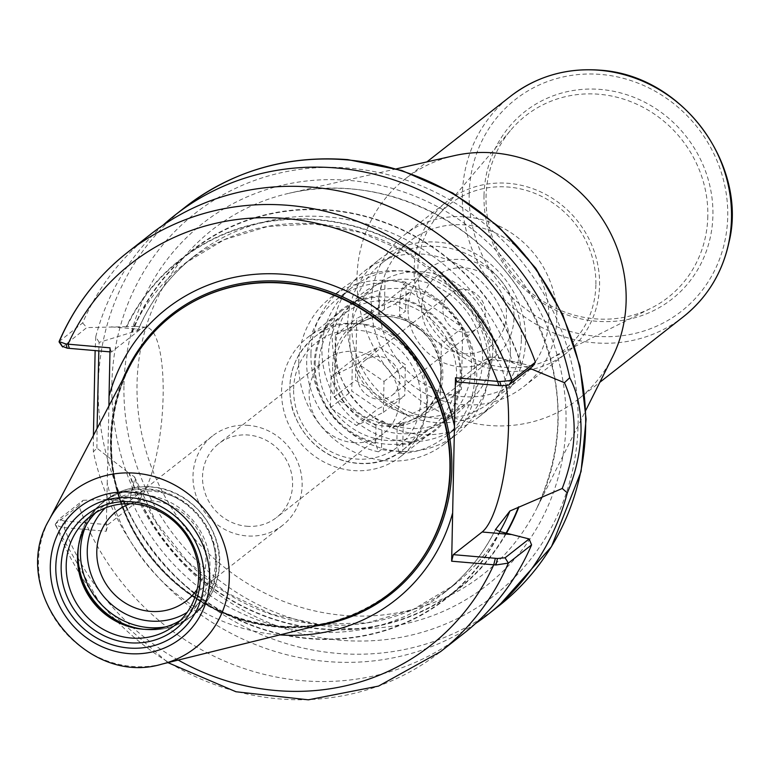 <?xml version="1.0" encoding="UTF-8"?>
<svg xmlns="http://www.w3.org/2000/svg" width="770" height="770" viewBox="0 0 770 770"><rect width="100%" height="100%" fill="white"/><g stroke="black" fill="none" stroke-linecap="round" stroke-linejoin="round"><path stroke-width="0.58" stroke-dasharray="3.85 2.89" d="M248.72 425.396A56.797 53.169 -128.1 0 0 212.501 435.955A56.797 53.169 -128.1 0 0 196.071 495.649A56.797 53.169 -128.1 0 0 246.4 535.891A56.797 53.169 -128.1 0 0 282.619 525.332A56.797 53.169 -128.1 0 0 299.049 465.638A56.797 53.169 -128.1 0 0 248.72 425.396M246.602 526.228A46.874 43.88 -128.1 0 0 276.497 517.527A46.874 43.88 -128.1 0 0 282.08 453.559A46.874 43.88 -128.1 0 0 218.622 443.761A46.874 43.88 -128.1 0 0 205.07 493.021A46.874 43.88 -128.1 0 0 246.602 526.228M130.245 503.715A56.797 53.169 51.9 0 1 193.193 523.302A56.797 53.169 51.9 0 1 197.236 589.098M353.189 442.606A46.874 43.88 -128.1 0 0 383.075 433.905A46.874 43.88 -128.1 0 0 388.667 369.937A46.874 43.88 -128.1 0 0 325.209 360.139A46.874 43.88 -128.1 0 0 311.658 409.399A46.874 43.88 -128.1 0 0 353.189 442.606M612.371 357.251A140.073 131.112 51.9 0 1 578.039 399.399A140.073 131.112 51.9 0 1 433.366 408.437A140.073 131.112 51.9 0 1 357.001 277.537A140.073 131.112 51.9 0 1 405.107 178.996A140.073 131.112 51.9 0 1 454.223 155.675M298.731 362.949A92.65 86.721 51.9 0 1 330.551 297.778A92.65 86.721 51.9 0 1 426.233 291.801A92.65 86.721 51.9 0 1 476.745 378.378A92.65 86.721 51.9 0 1 444.925 443.558A92.65 86.721 51.9 0 1 349.243 449.526A92.65 86.721 51.9 0 1 298.731 362.949M315.151 364.374A75.556 70.715 51.9 0 1 341.1 311.224A75.556 70.715 51.9 0 1 419.13 306.354A75.556 70.715 51.9 0 1 460.316 376.954A75.556 70.715 51.9 0 1 434.376 430.103A75.556 70.715 51.9 0 1 356.346 434.983A75.556 70.715 51.9 0 1 315.151 364.374M426.724 403.307A75.556 70.715 51.9 0 1 400.775 456.466A75.556 70.715 51.9 0 1 322.745 461.336A75.556 70.715 51.9 0 1 281.56 390.736A75.556 70.715 51.9 0 1 307.509 337.578A75.556 70.715 51.9 0 1 385.539 332.707A75.556 70.715 51.9 0 1 426.724 403.307M484.012 195.416A119.138 111.515 51.9 0 1 600.889 89.474A119.138 111.515 51.9 0 1 712.914 215.254A119.138 111.515 51.9 0 1 596.028 321.206A119.138 111.515 51.9 0 1 484.012 195.416M707.822 216.139A115.423 108.041 51.9 0 1 651.131 308.164A115.423 108.041 51.9 0 1 539.847 299.212A115.423 108.041 51.9 0 1 486.053 196.928A115.423 108.041 51.9 0 1 511.126 129.707A115.423 108.041 51.9 0 1 635.346 103.555A115.423 108.041 51.9 0 1 707.822 216.139M595.874 284.929A92.669 86.741 51.9 0 1 550.357 358.81A92.669 86.741 51.9 0 1 460.999 351.63A92.669 86.741 51.9 0 1 417.812 269.51A92.669 86.741 51.9 0 1 437.947 215.542A92.669 86.741 51.9 0 1 537.681 194.541A92.669 86.741 51.9 0 1 595.874 284.929M414.125 269.182A96.51 90.331 51.9 0 1 447.274 201.288A96.51 90.331 51.9 0 1 546.941 195.07A96.51 90.331 51.9 0 1 599.551 285.256A96.51 90.331 51.9 0 1 566.412 353.151A96.51 90.331 51.9 0 1 466.736 359.369A96.51 90.331 51.9 0 1 414.125 269.182M556.797 318.799A96.51 90.331 51.9 0 1 523.658 386.694A96.51 90.331 51.9 0 1 423.981 392.912A96.51 90.331 51.9 0 1 371.371 302.735A96.51 90.331 51.9 0 1 404.519 234.84A96.51 90.331 51.9 0 1 504.186 228.613A96.51 90.331 51.9 0 1 556.797 318.799M379.321 303.418A88.232 82.592 51.9 0 1 409.621 241.347A88.232 82.592 51.9 0 1 500.75 235.649A88.232 82.592 51.9 0 1 548.856 318.106A88.232 82.592 51.9 0 1 518.547 380.188A88.232 82.592 51.9 0 1 427.417 385.876A88.232 82.592 51.9 0 1 379.321 303.418M521.367 339.676A88.232 82.592 51.9 0 1 491.067 401.748A88.232 82.592 51.9 0 1 399.938 407.436A88.232 82.592 51.9 0 1 351.832 324.988A88.232 82.592 51.9 0 1 382.132 262.907A88.232 82.592 51.9 0 1 473.261 257.219A88.232 82.592 51.9 0 1 521.367 339.676M347.597 324.613A92.65 86.721 51.9 0 1 379.408 259.442A92.65 86.721 51.9 0 1 475.1 253.465A92.65 86.721 51.9 0 1 525.602 340.042A92.65 86.721 51.9 0 1 493.791 405.222A92.65 86.721 51.9 0 1 398.1 411.19A92.65 86.721 51.9 0 1 347.597 324.613M510.337 352.025A92.65 86.721 51.9 0 1 478.517 417.196A92.65 86.721 51.9 0 1 382.834 423.173A92.65 86.721 51.9 0 1 332.322 336.596A92.65 86.721 51.9 0 1 364.143 271.415A92.65 86.721 51.9 0 1 459.825 265.438A92.65 86.721 51.9 0 1 510.337 352.025M349.811 338.107A74.449 69.685 51.9 0 1 375.375 285.737A74.449 69.685 51.9 0 1 452.269 280.935A74.449 69.685 51.9 0 1 492.848 350.504A74.449 69.685 51.9 0 1 467.284 402.883A74.449 69.685 51.9 0 1 390.39 407.686A74.449 69.685 51.9 0 1 349.811 338.107M471.471 367.28A74.449 69.685 51.9 0 1 445.907 419.65A74.449 69.685 51.9 0 1 369.013 424.453A74.449 69.685 51.9 0 1 328.434 354.883A74.449 69.685 51.9 0 1 353.998 302.504A74.449 69.685 51.9 0 1 430.892 297.711A74.449 69.685 51.9 0 1 471.471 367.28M310.945 353.372A92.65 86.721 51.9 0 1 342.766 288.192A92.65 86.721 51.9 0 1 438.448 282.215A92.65 86.721 51.9 0 1 488.96 368.792A92.65 86.721 51.9 0 1 457.139 433.972A92.65 86.721 51.9 0 1 361.457 439.949A92.65 86.721 51.9 0 1 310.945 353.372M463.704 633.498A253.677 237.449 51.9 0 1 78.819 505.659L55.604 523.87L55.257 524.774L62.043 527.402L106.212 531.281L107.232 482.925A185.224 173.375 51.9 0 0 279.914 634.894M62.043 527.402L63.621 520.886L59.097 519.163L83.141 500.307L78.819 505.659M83.141 500.307L123.104 498.883L130.188 497.564L134.779 478.478L134.558 476.919L129.023 473.146A215.475 201.692 51.9 0 0 306.258 627.29A215.475 201.692 51.9 0 0 506.4 533.312M500.154 531.55A215.475 201.692 51.9 0 1 308.828 638.686A215.475 201.692 51.9 0 1 122.68 498.844M59.088 341.572L82.65 322.948A253.677 237.449 51.9 0 1 150.525 234.34M532.734 366.241L499.307 358.3L502.406 358.137L513.041 363.007L529.991 368.397M98.83 350.918L99.118 342.4L137.878 330.494L135.395 326.336L126.29 326.711A215.475 201.692 51.9 0 1 317.606 219.566A215.475 201.692 51.9 0 1 503.763 359.417M126.29 326.711L86.75 327.597L62.601 346.962M82.65 322.948L86.75 327.597M475.581 623.488A253.677 237.449 51.9 0 1 93.362 451.778L96.905 448.159L129.023 473.146M99.118 342.4L95.769 336.663L95.134 350.6M93.42 435.425L93.362 451.778M95.769 336.663A253.677 237.449 51.9 0 1 163.076 225.177M109.975 351.88L111.477 352.015L110.062 347.847M96.905 448.159L97.078 428.457M63.621 520.886L107.858 524.716L106.212 531.281M55.373 524.11L58.982 519.278L55.604 523.87A253.677 237.449 51.9 0 0 440.488 651.709M456.899 381.939L485.755 359.301A88.791 23.514 -85 0 1 491.616 357.193A88.791 23.514 -85 0 1 506.14 385.77M499.027 358.483L499.307 358.3A209.555 196.148 51.9 0 0 185.397 263.061L224.243 239.701L267.941 226.419L314.17 223.916L360.456 232.348L404.308 251.28L443.366 279.703L475.514 316.095L499.027 358.483M133.768 326.634A209.555 196.148 51.9 0 1 185.397 263.061L194.56 255.871C169.371 275.775 150.468 300.762 137.82 330.831L137.878 330.494A209.555 196.148 51.9 0 1 194.56 255.871A209.555 196.148 51.9 0 1 513.041 363.007M107.858 524.716L136.713 502.069A88.791 23.514 95 0 0 162.711 407.032A88.791 23.514 95 0 0 146.184 327.269A88.791 23.514 95 0 0 140.333 329.368L111.477 352.015M108.926 405.877L107.232 482.925M131.968 332.168A215.475 201.692 51.9 0 1 329.829 209.979A215.475 201.692 51.9 0 1 521.858 365.942M95.788 512.647A68.934 64.526 51.9 0 1 101.178 507.873A68.934 64.526 51.9 0 1 172.374 503.426A68.934 64.526 51.9 0 1 209.95 567.846A68.934 64.526 51.9 0 1 186.273 616.346A68.934 64.526 51.9 0 1 180.363 620.437M330.397 622.391A176.465 165.175 51.9 0 1 110.87 440.19A176.465 165.175 51.9 0 1 129.601 366.462M331.033 376.848L357.848 363.661L384.009 381.439L383.364 412.402L356.548 425.589L330.388 407.811L331.033 376.848L352.41 360.071L379.225 346.885L405.386 364.662L404.741 395.636L377.926 408.822L351.765 391.044L352.41 360.071M330.388 407.811L351.765 391.044M356.548 425.589L377.926 408.822M383.364 412.402L404.741 395.636M384.009 381.439L405.386 364.662M357.848 363.661L379.225 346.885M379.023 356.394A22.061 20.646 -128.1 0 0 364.961 360.495A22.061 20.646 -128.1 0 0 362.333 390.602A22.061 20.646 -128.1 0 0 392.19 395.212A22.061 20.646 -128.1 0 0 399.765 379.687A22.061 20.646 -128.1 0 0 379.023 356.394M318.867 364.701A71.687 67.106 51.9 0 1 343.487 314.266A71.687 67.106 51.9 0 1 417.523 309.636A71.687 67.106 51.9 0 1 456.61 376.636A71.687 67.106 51.9 0 1 431.989 427.071A71.687 67.106 51.9 0 1 357.944 431.691A71.687 67.106 51.9 0 1 318.867 364.701M408.052 308.568A55.151 51.619 51.9 0 1 426.994 269.769A55.151 51.619 51.9 0 1 483.945 266.218A55.151 51.619 51.9 0 1 514.014 317.75A55.151 51.619 51.9 0 1 495.072 356.548A55.151 51.619 51.9 0 1 438.12 360.1A55.151 51.619 51.9 0 1 408.052 308.568M421.7 307.095A44.121 41.291 51.9 0 1 464.984 267.854A44.121 41.291 51.9 0 1 506.468 314.439A44.121 41.291 51.9 0 1 463.184 353.671A44.121 41.291 51.9 0 1 421.7 307.095M442.894 308.924A22.061 20.646 51.9 0 1 450.469 293.409A22.061 20.646 51.9 0 1 473.252 291.984A22.061 20.646 51.9 0 1 485.273 312.601A22.061 20.646 51.9 0 1 477.698 328.116A22.061 20.646 51.9 0 1 454.916 329.541A22.061 20.646 51.9 0 1 442.894 308.924M399.62 453.655L402.672 451.258A87.549 81.947 51.9 0 1 381.477 449.42L382.084 420.69L392.546 427.802L403.278 422.528L397.166 427.321L396.791 445.224L399.62 453.655A87.549 81.947 51.9 0 0 444.829 437.148L460.104 425.165A87.549 81.947 51.9 0 1 369.687 430.815A87.549 81.947 51.9 0 1 321.956 349.003A87.549 81.947 51.9 0 1 352.025 287.412A87.549 81.947 51.9 0 1 442.442 281.762A87.549 81.947 51.9 0 1 490.163 363.575A87.549 81.947 51.9 0 1 460.104 425.165M403.278 422.528L402.672 451.258M406.214 282.32L403.153 284.717L399.88 297.942L399.505 315.844L405.607 311.051L395.145 303.938L384.413 309.213L378.311 314.006L378.686 296.103L381.968 282.888L385.019 280.492A87.549 81.947 51.9 0 1 406.214 282.32L405.607 311.051M381.477 449.42L378.426 451.817L375.596 443.385L375.972 425.483L382.084 420.69M384.413 309.213L385.019 280.492M395.145 303.938L410.41 291.965L356.789 318.337L355.49 380.264L407.821 415.819L461.442 389.447L462.741 327.519L410.41 291.965M399.505 315.844L441.364 344.286L462.741 327.519M375.972 425.483L334.113 397.041L335.402 335.104L378.311 314.006M335.402 335.104L356.789 318.337M378.426 451.817A87.549 81.947 51.9 0 1 309.829 386.155A87.549 81.947 51.9 0 1 336.75 299.395A87.549 81.947 51.9 0 1 381.968 282.888M375.596 443.385A76.519 71.62 51.9 0 1 314.227 364.297A76.519 71.62 51.9 0 1 378.686 296.103M399.88 297.942A76.519 71.62 51.9 0 1 461.249 377.031A76.519 71.62 51.9 0 1 396.791 445.224M403.153 284.717A87.549 81.947 51.9 0 1 474.897 375.558A87.549 81.947 51.9 0 1 444.829 437.148M441.364 344.286L440.065 406.223L397.166 427.321M334.113 397.041L355.49 380.264M392.546 427.802L407.821 415.819M440.065 406.223L461.442 389.447M335.605 347.52A76.519 71.62 51.9 0 1 410.67 279.471A76.519 71.62 51.9 0 1 482.626 360.264A76.519 71.62 51.9 0 1 407.551 428.312A76.519 71.62 51.9 0 1 335.605 347.52M558.125 420.42A219.161 205.147 -128.1 0 0 289.135 193.26A219.161 205.147 -128.1 0 0 137.031 383.932A219.161 205.147 -128.1 0 0 343.112 615.326A219.161 205.147 -128.1 0 0 536.584 508.652A219.161 205.147 -128.1 0 0 558.125 420.42M123.96 385.058A230.066 215.35 51.9 0 1 349.667 180.45A230.066 215.35 51.9 0 1 566.008 423.356A230.066 215.35 51.9 0 1 340.292 627.964A230.066 215.35 51.9 0 1 123.96 385.058M111.871 384.009A242.646 227.121 51.9 0 1 349.927 168.216A242.646 227.121 51.9 0 1 578.087 424.405A242.646 227.121 51.9 0 1 340.042 640.197A242.646 227.121 51.9 0 1 111.871 384.009M683.394 316.739A140.073 131.112 51.9 0 1 538.731 325.777A140.073 131.112 51.9 0 1 462.366 194.877A140.073 131.112 51.9 0 1 510.472 96.327M469.19 194.136A134.558 125.953 51.9 0 1 601.197 74.469A134.558 125.953 51.9 0 1 727.727 216.534A134.558 125.953 51.9 0 1 595.72 336.201A134.558 125.953 51.9 0 1 469.19 194.136M178.216 660.073A242.646 227.121 51.9 0 1 64.141 527.633L65.787 521.069M498.517 606.183A253.677 237.449 51.9 0 1 236.515 622.545A253.677 237.449 51.9 0 1 98.223 385.491A253.677 237.449 51.9 0 1 185.339 207.024M62.716 346.462L59.434 341.158M514.678 361.804L485.755 359.301M506.006 533.215A215.071 201.316 51.9 0 1 306.296 626.905A215.071 201.316 51.9 0 1 129.427 473.175M499.836 531.521A209.555 196.148 51.9 0 1 453.261 585.614A209.555 196.148 51.9 0 1 134.779 478.478M495.428 529.818A209.555 196.148 51.9 0 1 444.097 592.804A209.555 196.148 51.9 0 1 130.188 497.564M499.74 531.512A215.071 201.316 51.9 0 1 308.837 638.301A215.071 201.316 51.9 0 1 123.104 498.883M111.409 326.865L140.333 329.368M107.8 499.566L136.713 502.069M315.758 626.01A177.658 166.291 51.9 0 1 110.466 439.506A177.658 166.291 51.9 0 1 122.594 379.812M126.703 326.74A215.071 201.316 51.9 0 1 317.606 219.951A215.071 201.316 51.9 0 1 503.339 359.378M132.382 332.197A215.071 201.316 51.9 0 1 329.82 210.374A215.071 201.316 51.9 0 1 521.444 365.914M105.221 507.979A66.73 62.457 51.9 0 1 152.72 491.222A66.73 62.457 51.9 0 1 212.886 541.83A66.73 62.457 51.9 0 1 187.139 612.391M86.153 525.15A72.245 67.625 51.9 0 1 105.24 500.481A72.245 67.625 51.9 0 1 151.305 487.054A72.245 67.625 51.9 0 1 219.238 563.332A72.245 67.625 51.9 0 1 194.425 614.152A72.245 67.625 51.9 0 1 165.925 626.818M78.463 546.402A72.245 67.625 51.9 0 1 102.795 502.396A72.245 67.625 51.9 0 1 148.86 488.979A72.245 67.625 51.9 0 1 216.794 565.247A72.245 67.625 51.9 0 1 191.98 616.077A72.245 67.625 51.9 0 1 143.451 629.244M77.828 551.002A72.014 67.414 51.9 0 1 77.934 549.51A72.014 67.414 51.9 0 1 148.379 489.566A72.014 67.414 51.9 0 1 216.101 565.604A72.014 67.414 51.9 0 1 140.304 629.013A72.014 67.414 51.9 0 1 138.841 628.753M162.037 664.087A99.311 92.958 51.9 0 1 38.5 561.551A99.311 92.958 51.9 0 1 49.039 520.058M435.117 535.294A176.407 165.117 51.9 0 1 389.389 593.583C424.944 564.756 444.954 526.757 449.42 479.594A176.436 165.155 51.9 0 1 271.849 625.952A176.436 165.155 51.9 0 1 110.918 440.171A176.436 165.155 51.9 0 1 284.014 283.264A176.436 165.155 51.9 0 1 296.604 284.823M402.219 582.38A176.407 165.117 51.9 0 1 389.726 593.314L389.389 593.583A176.407 165.117 51.9 0 1 207.197 604.96A176.407 165.117 51.9 0 1 111.034 440.113A176.407 165.117 51.9 0 1 171.614 316.018A176.407 165.117 51.9 0 1 239.114 285.468M296.614 284.833L284.024 283.264C241.761 280.088 204.291 291.012 171.614 316.018L171.951 315.748C108.599 363.276 92.381 461.952 136.117 534.428C156.849 569.569 185.56 595.393 222.251 611.9C283.312 636.386 339.137 630.187 389.726 593.314A176.407 165.117 51.9 0 1 207.544 604.691A176.407 165.117 51.9 0 1 111.371 439.853A176.407 165.117 51.9 0 1 171.951 315.748A176.407 165.117 51.9 0 1 185.551 306.219M427.6 399.399A71.687 67.106 51.9 0 1 402.98 449.834A71.687 67.106 51.9 0 1 328.934 454.454A71.687 67.106 51.9 0 1 289.847 387.464A71.687 67.106 51.9 0 1 314.468 337.019A71.687 67.106 51.9 0 1 360.187 323.698A71.687 67.106 51.9 0 1 427.6 399.399M332.64 365.894A57.355 53.688 51.9 0 1 388.908 314.882A57.355 53.688 51.9 0 1 442.837 375.442A57.355 53.688 51.9 0 1 386.569 426.445A57.355 53.688 51.9 0 1 332.64 365.894M389.476 316.547A55.151 51.619 51.9 0 1 441.325 374.778A55.151 51.619 51.9 0 1 422.393 413.577A55.151 51.619 51.9 0 1 365.432 417.128A55.151 51.619 51.9 0 1 335.373 365.596A55.151 51.619 51.9 0 1 354.306 326.798A55.151 51.619 51.9 0 1 389.476 316.547M293.62 389.119A66.181 61.947 51.9 0 1 358.55 330.263A66.181 61.947 51.9 0 1 420.776 400.131A66.181 61.947 51.9 0 1 355.846 458.987A66.181 61.947 51.9 0 1 293.62 389.119M212.501 435.955L116.299 511.434M282.619 525.332L186.427 600.812M325.209 360.139L218.622 443.761M383.075 433.905L276.497 517.527M396.454 168.832L289.135 193.26C373.652 172.595 472.424 214.994 521.444 293.476C564.41 365.163 569.453 436.888 536.584 508.652L585.854 410.227M400.775 456.466L434.376 430.103M307.509 337.578L341.1 311.224M578.039 399.399L599.83 382.305M405.107 178.996L426.898 161.892M550.357 358.81L651.131 308.164M437.947 215.542L511.126 129.707M523.658 386.694L566.412 353.151M404.519 234.84L447.274 201.288M491.067 401.748L518.547 380.188M382.132 262.907L409.621 241.347M478.517 417.196L493.791 405.222M364.143 271.415L379.408 259.442M445.907 419.65L467.284 402.883M353.998 302.504L375.375 285.737M444.925 443.558L457.139 433.972M330.551 297.778L342.766 288.192M55.257 524.774L99.879 603.314L167.908 662.633M502.406 358.127L491.616 357.193M134.558 476.919L156.214 522.166L187.553 561.571L226.755 592.852L271.55 614.181L319.348 624.364L367.377 622.815L412.884 609.638L453.261 585.614L444.097 592.804C465.831 575.671 482.963 554.573 495.505 529.529M135.395 326.326L146.184 327.269M77.703 552.446L77.934 549.51C79.762 530.078 88.05 514.37 102.795 502.396L105.24 500.481C118.773 490.134 134.249 485.61 151.671 486.929C195.022 489.701 227.853 536.594 218.026 575.681C214.609 591.456 206.745 604.286 194.425 614.152L191.98 616.077C176.85 627.54 159.621 631.852 140.304 629.013L137.397 628.541M174.973 625.211L186.273 616.346M89.878 516.737L101.178 507.873M343.487 314.266L314.468 337.019C292.821 355.711 285.439 379.639 292.321 408.812C310.079 464.608 371.669 476.957 402.98 449.834L431.989 427.071M426.994 269.769L354.306 326.798C364.47 319.021 376.135 315.623 389.322 316.605C406.079 318.414 419.727 326.307 430.276 340.302C446.985 368.253 444.357 392.681 422.393 413.577L495.072 356.548M392.19 395.212L477.698 328.116M364.961 360.495L450.469 293.409M336.75 299.395L352.025 287.412"/><path stroke-width="1.16" d="M197.236 589.098A56.797 53.169 51.9 0 1 186.427 600.812A56.797 53.169 51.9 0 1 150.208 611.361A56.797 53.169 51.9 0 1 99.869 571.119A56.797 53.169 51.9 0 1 116.299 511.434A56.797 53.169 51.9 0 1 130.245 503.715M396.454 168.832L454.223 155.675A140.073 131.112 51.9 0 1 626.135 300.858A140.073 131.112 51.9 0 1 612.371 357.251L585.854 410.227M531.579 544.89L529.125 538.942L505.082 557.798L497.507 558.471L495.928 564.988L508.373 563.101L531.579 544.89A253.677 237.449 51.9 0 1 463.704 633.498L440.488 651.709A253.677 237.449 51.9 0 0 508.373 563.101L505.082 557.798M497.507 558.471L453.28 554.641L451.644 561.205L495.928 564.988M562.225 488.478L567.317 492.848C575.7 473.232 580.282 452.722 581.052 431.316C581.186 409.977 577.413 392.113 569.733 377.724L564.439 382.719C578.077 413.259 577.336 448.506 562.225 488.478L509.942 510.991L495.505 529.529L499.74 531.512L529.125 538.942M451.644 561.205L452.654 512.849A185.224 173.375 51.9 0 1 279.914 634.894M499.769 381.574L455.484 377.781L456.899 381.939L501.126 385.77L508.7 385.096L532.734 366.241L535.41 362.179L512.194 380.39L499.769 381.574L501.126 385.77M452.654 512.849L454.473 426.128A185.224 173.375 51.9 0 0 284.621 274.38A185.224 173.375 51.9 0 0 109.042 396.204L110.062 347.847L65.883 343.978L59.088 341.572C74.526 305.979 97.27 276.305 127.32 252.55A253.677 237.449 51.9 0 1 512.194 380.39L508.7 385.096M59.434 341.158A253.677 237.449 51.9 0 1 127.32 252.55L150.525 234.34A253.677 237.449 51.9 0 1 535.41 362.179M567.317 492.848A253.677 237.449 51.9 0 1 488.132 614.335A253.677 237.449 51.9 0 1 475.581 623.488M95.134 350.6L93.42 435.425M163.076 225.177A253.677 237.449 51.9 0 1 174.954 215.167A253.677 237.449 51.9 0 1 569.733 377.724M518.903 506.92A215.475 201.692 51.9 0 1 506.4 533.312M62.716 346.462L67.24 348.184L65.883 343.978M67.24 348.184L109.975 351.88M454.473 426.128L455.484 377.781M97.078 428.457L98.83 350.918M506.14 385.77A88.791 23.514 -85 0 1 504.331 472.116A88.791 23.514 -85 0 1 482.136 532.003L453.28 554.641M564.439 382.719L529.991 368.397M109.042 396.204L108.926 405.877M180.363 620.437A68.934 64.526 51.9 0 1 137.397 628.541A68.934 64.526 51.9 0 1 77.501 556.373A68.934 64.526 51.9 0 1 77.703 552.446A68.934 64.526 51.9 0 1 95.788 512.647M198.65 576.711A68.934 64.526 51.9 0 1 174.973 625.211A68.934 64.526 51.9 0 1 103.786 629.658A68.934 64.526 51.9 0 1 66.201 565.238A68.934 64.526 51.9 0 1 89.878 516.737A68.934 64.526 51.9 0 1 161.074 512.291A68.934 64.526 51.9 0 1 198.65 576.711M49.039 520.058L129.601 366.462A176.465 165.175 51.9 0 1 296.594 284.823A176.465 165.175 51.9 0 1 449.921 469.565A176.465 165.175 51.9 0 1 449.42 479.614A176.465 165.175 51.9 0 1 330.397 622.391L162.037 664.087A99.311 92.958 51.9 0 0 229.306 578.077A99.311 92.958 51.9 0 0 135.924 473.232A99.311 92.958 51.9 0 0 49.039 520.058C7.941 589.387 84.912 687.504 162.037 664.087M426.898 161.892L510.472 96.327A140.073 131.112 51.9 0 1 599.782 70.301A140.073 131.112 51.9 0 1 731.5 218.199A140.073 131.112 51.9 0 1 683.394 316.739L599.83 382.305M178.216 660.073A242.646 227.121 51.9 0 0 493.714 564.853L495.351 558.288M498.97 385.587L497.555 381.419A242.646 227.121 51.9 0 0 285.795 218.536A242.646 227.121 51.9 0 0 67.981 344.2L69.396 348.367M174.954 215.167L185.339 207.024A253.677 237.449 51.9 0 1 347.097 159.891A253.677 237.449 51.9 0 1 585.633 427.725A253.677 237.449 51.9 0 1 498.517 606.183L488.132 614.335M511.059 534.505L482.136 532.003M518.499 506.891A215.071 201.316 51.9 0 1 506.006 533.215M509.942 510.991A209.555 196.148 51.9 0 1 499.836 531.521M495.726 529.231A209.555 196.148 51.9 0 1 495.428 529.818M122.594 379.812A177.658 166.291 51.9 0 1 284.765 281.512A177.658 166.291 51.9 0 1 451.817 469.084A177.658 166.291 51.9 0 1 315.758 626.01M187.139 612.391A66.73 62.457 51.9 0 1 120.62 611.159A66.73 62.457 51.9 0 1 87.26 550.569A66.73 62.457 51.9 0 1 105.221 507.979M165.925 626.818A72.245 67.625 51.9 0 1 80.436 551.301A72.245 67.625 51.9 0 1 86.153 525.15M143.451 629.244A72.245 67.625 51.9 0 1 77.982 553.226A72.245 67.625 51.9 0 1 78.463 546.402M138.841 628.753A72.014 67.414 51.9 0 1 77.732 553.611A72.014 67.414 51.9 0 1 77.828 551.002M200.335 578.318A72.438 67.799 51.9 0 1 129.273 642.738A72.438 67.799 51.9 0 1 61.157 566.258A72.438 67.799 51.9 0 1 132.219 501.847A72.438 67.799 51.9 0 1 200.335 578.318M55.806 566.46A77.212 72.274 51.9 0 1 131.555 497.795A77.212 72.274 51.9 0 1 204.156 579.319A77.212 72.274 51.9 0 1 128.407 647.984A77.212 72.274 51.9 0 1 55.806 566.46M50.31 565.988A82.939 77.635 51.9 0 1 131.67 492.232A82.939 77.635 51.9 0 1 209.661 579.791A82.939 77.635 51.9 0 1 128.292 653.557A82.939 77.635 51.9 0 1 50.31 565.988M296.614 284.833L296.594 284.823A176.436 165.155 51.9 0 1 296.614 284.833A176.436 165.155 51.9 0 1 449.93 469.546A176.436 165.155 51.9 0 1 449.42 479.594A176.436 165.155 51.9 0 1 449.42 479.604L449.42 479.614M239.114 285.468A176.407 165.117 51.9 0 1 284.092 283.235A176.407 165.117 51.9 0 1 449.969 469.479A176.407 165.117 51.9 0 1 435.117 535.294M185.551 306.219A176.407 165.117 51.9 0 1 284.438 282.975A176.407 165.117 51.9 0 1 450.306 469.219A176.407 165.117 51.9 0 1 402.219 582.38M510.472 96.327C536.584 76.365 566.479 67.645 600.148 70.176C684.212 75.527 748.036 166.686 728.949 242.435C722.356 272.927 707.168 297.692 683.394 316.739M167.908 662.633L235.976 691.758L308.308 699.824L378.551 686.089L440.488 651.709M59.155 342.082L62.601 346.962M185.339 207.024C232.675 170.834 286.835 155.04 347.819 159.631L401.767 170.459L452.712 193.01L498.142 226.159L535.804 268.258L562.937 315.142L579.964 366.222L586.105 419.169L581.061 471.567L551.474 546.662L498.517 606.183"/></g></svg>
